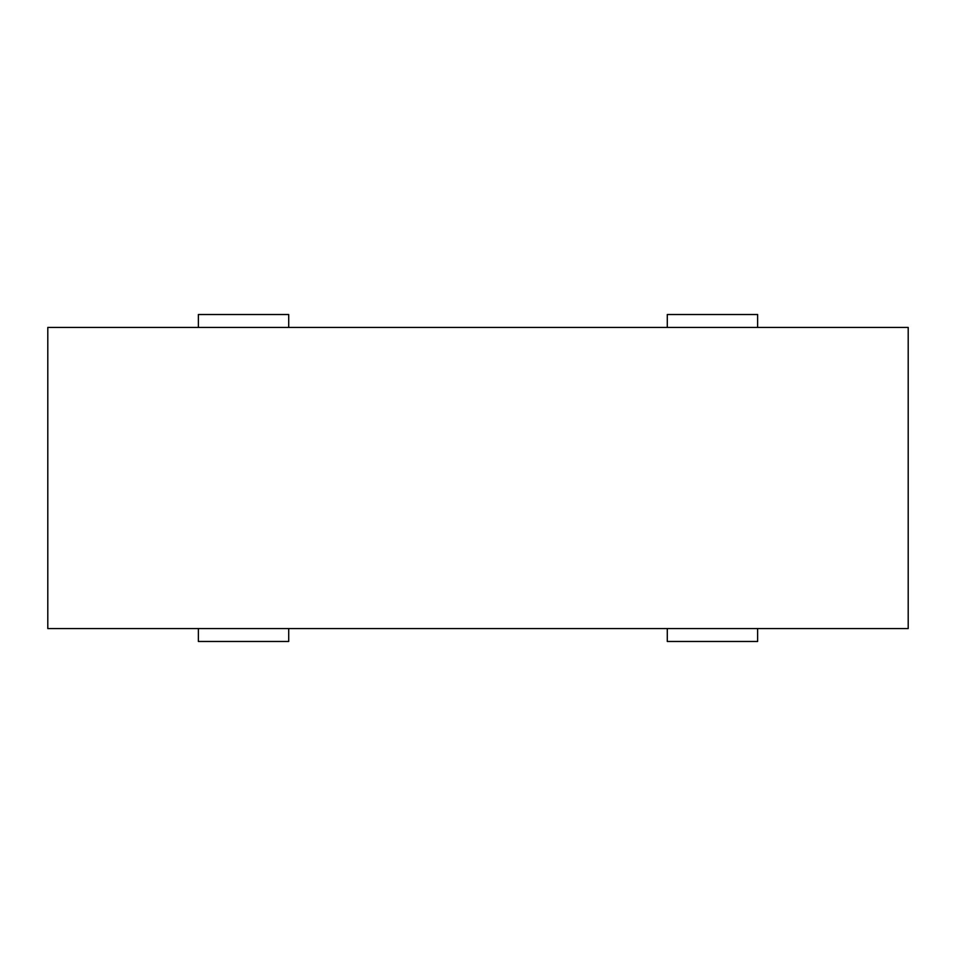 <?xml version="1.0" encoding="UTF-8"?>
<svg xmlns="http://www.w3.org/2000/svg" width="956" height="956" viewBox="0 0 956 956"><rect width="100%" height="100%" fill="white"/><g stroke="black" fill="none" stroke-linecap="round" stroke-linejoin="round"><path stroke-width="0.72" stroke-dasharray="4.78 3.58" d="M757.63 628.57L667.288 628.57L667.288 641.476L757.63 641.476L757.63 628.57L667.288 628.57M757.63 327.43L757.63 314.524L667.288 314.524L667.288 327.43L757.63 327.43L667.288 327.43M908.2 327.43L47.8 327.43L47.8 628.57L908.2 628.57L908.2 327.43M198.37 327.43L288.712 327.43L198.37 327.43L198.37 314.524L288.712 314.524L288.712 327.43M198.37 628.57L288.712 628.57L198.37 628.57L198.37 641.476L288.712 641.476L288.712 628.57"/><path stroke-width="1.43" d="M667.288 628.57L667.288 641.476L757.63 641.476L757.63 628.57M667.288 327.43L667.288 314.524L757.63 314.524L757.63 327.43M908.2 327.43L47.8 327.43L47.8 628.57L908.2 628.57L908.2 327.43M198.37 327.43L198.37 314.524L288.712 314.524L288.712 327.43M288.712 628.57L288.712 641.476L198.37 641.476L198.37 628.57"/></g></svg>
